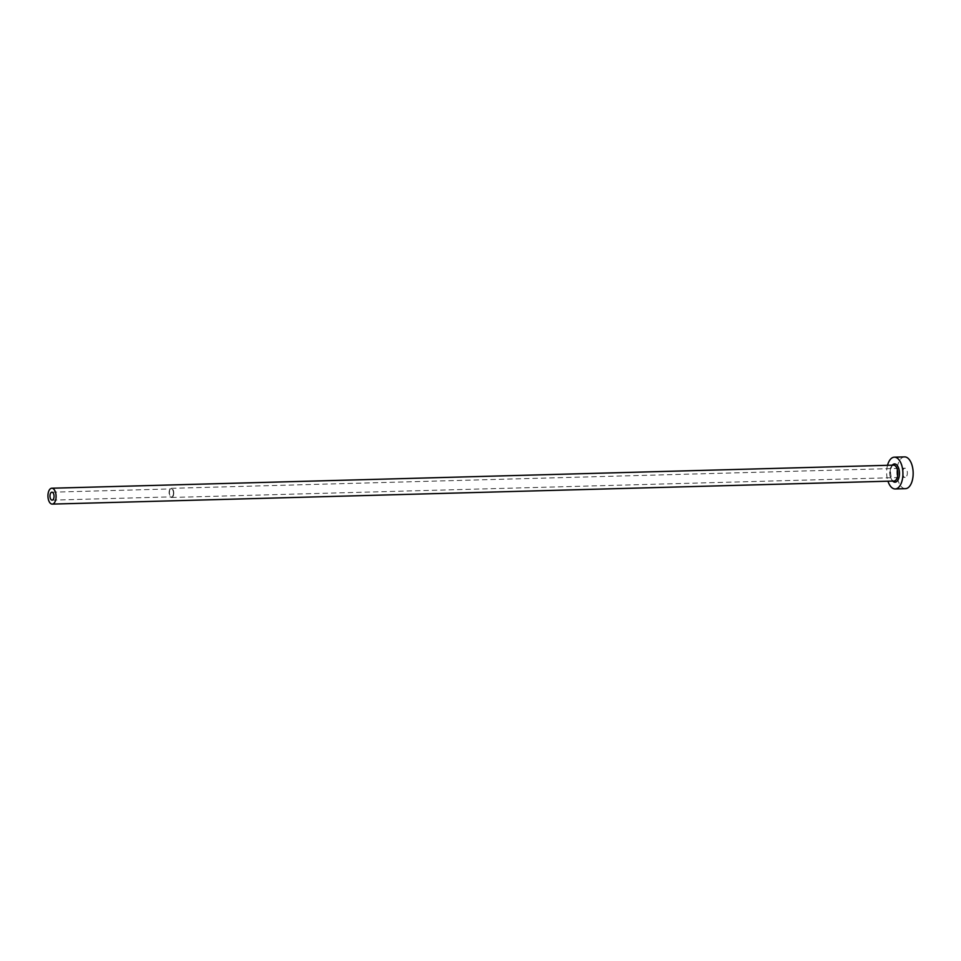 <?xml version="1.0" encoding="UTF-8"?>
<svg xmlns="http://www.w3.org/2000/svg" width="961" height="961" viewBox="0 0 961 961"><rect width="100%" height="100%" fill="white"/><g stroke="black" fill="none" stroke-linecap="round" stroke-linejoin="round"><path stroke-width="0.72" stroke-dasharray="4.8 3.6" d="M173.412 493.954A3.976 2.03 -91.6 0 0 171.322 488.921A3.976 2.03 -91.6 0 0 169.448 491.816A3.976 2.03 -91.6 0 0 171.538 496.861A3.976 2.03 -91.6 0 0 173.412 493.954M902.739 471.551A4.565 2.342 88.4 0 1 904.902 468.211A4.565 2.342 88.4 0 1 907.304 474.013A4.565 2.342 88.4 0 1 905.142 477.353A4.565 2.342 88.4 0 1 902.739 471.551M173.713 494.122A4.565 2.342 -91.6 0 0 171.31 488.32A4.565 2.342 -91.6 0 0 169.16 491.66A4.565 2.342 -91.6 0 0 171.563 497.462A4.565 2.342 -91.6 0 0 173.713 494.122M887.52 465.316A15.893 8.144 -91.6 0 0 886.859 468.788A15.893 8.144 -91.6 0 0 887.952 481.197M904.589 456.895A15.893 8.144 -91.6 0 0 897.093 468.512A15.893 8.144 -91.6 0 0 905.454 488.668M892.697 481.065A9.142 4.685 88.4 0 1 890.222 470.602A9.142 4.685 88.4 0 1 892.252 465.184M893.55 465.148A7.952 4.072 -91.6 0 0 889.802 470.95A7.952 4.072 -91.6 0 0 893.982 481.041C892.18 481.773 890.991 478.35 890.391 470.782C891.291 466.806 892.349 464.932 893.55 465.148M51.906 492.188L171.322 488.921M171.31 488.32L904.902 468.211M171.563 497.462L905.142 477.353M52.122 500.14L171.538 496.861"/><path stroke-width="1.44" d="M53.996 497.233A3.976 2.03 -91.6 0 0 51.906 492.188A3.976 2.03 -91.6 0 0 50.032 495.095A3.976 2.03 -91.6 0 0 52.122 500.14A3.976 2.03 -91.6 0 0 53.996 497.233M48.05 494.026A7.952 4.072 -91.6 0 0 52.23 504.105A7.952 4.072 -91.6 0 0 55.978 498.303A7.952 4.072 -91.6 0 0 51.798 488.224A7.952 4.072 -91.6 0 0 48.05 494.026M887.952 481.197A15.893 8.144 -91.6 0 0 895.22 488.957A15.893 8.144 -91.6 0 0 902.715 477.329A15.893 8.144 -91.6 0 0 894.355 457.172A15.893 8.144 -91.6 0 0 887.52 465.316M895.22 488.957L905.454 488.668A15.893 8.144 -91.6 0 0 912.95 477.052A15.893 8.144 -91.6 0 0 904.589 456.895L894.355 457.172M892.252 465.184A9.142 4.685 88.4 0 1 897.49 465.821A9.142 4.685 88.4 0 1 899.34 475.515A9.142 4.685 88.4 0 1 892.697 481.065M52.23 504.105L893.982 481.041A7.952 4.072 -91.6 0 0 897.73 475.227A7.952 4.072 -91.6 0 0 893.55 465.148L51.798 488.224"/></g></svg>
